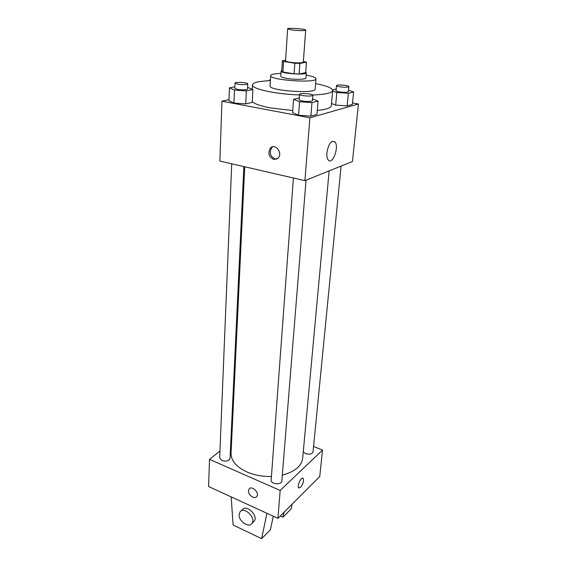 <?xml version="1.0" encoding="UTF-8"?>
<svg xmlns="http://www.w3.org/2000/svg" width="567" height="567" viewBox="0 0 567 567"><rect width="100%" height="100%" fill="white"/><g stroke="black" fill="none" stroke-linecap="round" stroke-linejoin="round"><path stroke-width="0.85" d="M292.019 29.994L287.646 28.86C287.334 27.606 306.173 28.917 305.684 30.122C304.068 30.831 299.511 30.788 292.019 29.994M305.684 30.122L303.31 62.108C301.694 63.086 297.2 63.135 289.836 62.257C287.058 61.81 285.626 61.342 285.548 60.867L287.646 28.86M306.471 62.25L305.684 72.682L299.1 73.965L299.872 63.405L306.471 62.25L303.38 61.179M285.598 60.173L282.373 60.704L283.571 61.505L294.819 63.242L299.872 63.405M283.571 61.505L282.898 72.009L281.707 71.159L282.373 60.704M282.898 72.009L294.075 73.823L294.819 63.242M299.1 73.965L294.075 73.823M281.749 70.506L281.083 71.066C280.233 73.504 306.818 75.361 306.315 72.831L305.719 72.179M306.315 72.831L305.925 78.012C306.223 79.515 294.642 79.777 286.789 78.409C282.862 77.722 280.849 77.006 280.75 76.254L281.083 71.066M280.934 73.313L274.152 73.958C271.905 74.376 270.75 74.936 270.672 75.617C269.049 80.145 316.967 83.491 315.989 78.785C315.826 77.488 312.545 76.254 306.145 75.078M270.672 75.617L270.069 85.915C268.432 90.748 316.103 94.087 315.153 89.069L315.989 78.785M270.388 80.45L259.027 81.648C254.817 82.477 252.641 83.562 252.492 84.915C251.415 88.856 275.314 94.157 299.532 94.951M312.729 95.022C325.451 94.491 332.106 92.995 332.701 90.522C332.404 88.062 326.698 85.759 315.599 83.611M332.701 90.522L331.326 105.76C330.965 107.957 326.28 109.509 317.272 110.423M292.77 110.551L270.232 107.865C260.359 105.951 254.377 103.853 252.287 101.557M332.659 90.989L336.848 92.478L335.678 105.093L331.532 103.52L335.678 105.093L347.117 105.909L352.348 104.434L353.602 91.953L348.528 90.21M228.997 99.672L221.945 101.188L309.908 117.794L358.429 103.988L352.497 102.953M234.866 86.808L229.451 87.871L228.955 100.749L233.944 103.052L245.717 103.889L252.244 102.393L252.889 89.529L247.609 87.375M299.312 97.935L293.564 99.324L292.622 112.684L298.589 115.243L310.893 116.115L316.939 114.414L318.052 101.061L312.573 98.949M358.429 103.988L352.461 161.489L304.897 180.653L219.868 161.056L221.945 101.188M304.897 180.653L309.908 117.794M326.89 152.729C328.562 143.812 331.227 140.184 334.884 141.842C339.491 146.336 332.616 165.401 328.293 160.085C327.102 158.64 326.627 156.187 326.89 152.729M273.811 159.483C268.723 156.825 267.596 153.005 270.416 148.008C275.229 142.686 283.238 153.31 278.078 158.193L273.811 159.483M276.937 159.065L275.186 159.008C270.105 156.364 268.985 152.551 271.806 147.569L272.989 146.697M271.423 476.471C262.549 476.656 254.385 475.153 246.936 471.971C236.304 466.96 231.003 460.716 231.045 453.239L244.746 166.783M329.143 170.88L302.679 458.242C301.538 466.173 294.755 471.794 282.331 475.096M293.415 178.003L271.154 480.136C270.572 484.296 281.792 485.196 281.856 480.993L306.038 180.186M243.853 166.585L230.046 458.285C228.919 460.957 226.19 461.708 221.846 460.539L219.67 457.938L231.712 163.785M341.086 166.074L313.048 451.807C312.027 454.124 309.504 454.727 305.478 453.614L303.26 451.913M219.946 451.07L209.514 459.348L280.169 490.448L322.51 450.07L313.572 446.477M231.591 441.828L230.79 442.466M280.169 490.448L277.936 518.366L208.571 486.5L209.514 459.348M277.936 518.366L319.76 476.507L322.51 450.07M298.922 488.038L300.531 487.372L298.639 487.826C296.768 485.947 301.552 476.117 303.189 478.456C303.962 481.036 303.076 484.005 300.538 487.372C303.069 484.005 303.955 481.029 303.182 478.456L302.898 478.236M248.474 490.781L249.012 489.115C251.535 485.019 259.707 492.617 256.808 496.387C254.817 499.74 247.985 495.119 248.474 490.781C247.985 495.111 254.817 499.733 256.816 496.387C259.707 492.61 251.535 485.019 249.012 489.115L248.474 490.781M280.374 515.927L282.997 517.125L284.081 512.221M273.294 516.232L270.381 529.84L261.635 538.65L233.094 525.007L231.201 496.898M241.117 510.973L242.244 509.939C246.007 503.758 258.609 515.438 254.264 521.144L253.151 522.214M266.929 513.305L261.635 538.65M239.146 514.553L239.94 512.065C243.704 505.877 256.341 517.614 252.003 523.327C248.998 528.43 238.431 521.158 239.146 514.553M292.189 504.098L291.091 508.968L282.997 517.125M293.564 99.324L299.589 101.734L311.978 102.613L318.052 101.061M312.864 95.291L312.431 100.685C311.233 101.635 307.909 101.748 302.459 101.018C300.326 100.621 299.234 100.182 299.178 99.714L299.582 94.32C299.39 92.775 313.282 93.789 312.864 95.291C311.666 96.213 308.335 96.312 302.87 95.596C300.73 95.199 299.631 94.774 299.582 94.32M292.622 112.684L298.589 115.243L299.589 101.734M298.589 115.243L310.893 116.115L311.978 102.613M310.893 116.115L316.939 114.414M336.203 89.047L332.602 89.912M336.848 92.478L348.358 93.293L353.602 91.953M348.882 86.609L348.386 91.648C347.337 92.442 344.318 92.513 339.321 91.868C337.195 91.485 336.111 91.089 336.054 90.663L336.514 85.624C336.351 84.292 349.286 85.319 348.882 86.609C347.826 87.382 344.8 87.438 339.796 86.801C337.663 86.425 336.571 86.035 336.514 85.624M335.678 105.093L347.117 105.909L348.358 93.293M347.117 105.909L352.348 104.434M229.451 87.871L234.476 90.047L246.326 90.883L252.889 89.529M247.772 83.888L247.524 89.083C246.255 90.004 242.938 90.118 237.566 89.423L234.802 88.332L235.014 83.129C234.788 81.719 248.126 82.513 247.772 83.888C246.503 84.781 243.172 84.88 237.786 84.2L235.014 83.129M228.955 100.749L233.944 103.052L234.476 90.047M233.944 103.052L245.717 103.889L246.326 90.883M245.717 103.889L252.244 102.393M270.424 79.848L269.573 80.011L270.395 80.33M269.545 80.493L269.573 80.011M252.272 89.274L252.492 84.915M271.806 147.569L270.416 148.008M332.276 141.318L334.884 141.842M252.003 523.327L254.264 521.144"/></g></svg>
